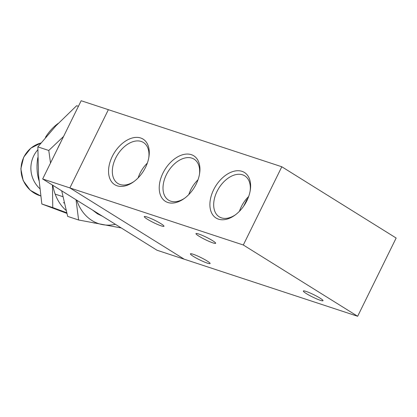 <?xml version="1.0" encoding="UTF-8"?>
<svg xmlns="http://www.w3.org/2000/svg" width="417" height="417" viewBox="0 0 417 417"><rect width="100%" height="100%" fill="white"/><g stroke="black" fill="none" stroke-linecap="round" stroke-linejoin="round"><path stroke-width="0.63" d="M39.766 188.614A27.444 26.813 -97.1 0 1 33.725 155.875A27.444 26.813 -97.1 0 1 37.811 149.797M61.706 190.83L67.684 216.397L78.605 219.994L76.04 199.769M121.274 227.963L78.605 219.994M76.728 200.196A52.141 39.516 108.2 0 0 102.462 224.617A52.141 39.516 108.2 0 0 115.426 224.32M60.439 142.843A52.141 39.516 108.2 0 0 57.582 148.645M52.813 185.294A52.141 39.516 108.2 0 0 66.126 210.439M93.924 223.001L94.351 223.085M78.417 106.299L76.639 105.715L55.904 125.856L37.853 146.883L38.51 174.999L41.841 203.996L52.766 207.588L52.448 185.065M41.841 203.996L66.882 213.384M66.715 212.743L52.766 207.588M37.853 146.883L48.779 150.474L63.587 136.442M50.514 163.011L48.779 150.474M58.333 123.307A43.905 33.277 108.2 0 0 45.516 137.245L45.552 137.454M37.811 157.621A43.905 33.277 108.2 0 0 38.943 180.488M62.894 196.673L55.169 194.134M102.452 216.23L97.416 213.801L92.485 210.022M357.656 316.268L184.21 259.192L69.868 187.916L42.664 178.966L157.006 250.236L184.21 259.192L69.868 187.916L108.368 109.681L281.809 166.764L396.15 238.034L357.656 316.268L243.314 244.998L281.809 166.764M42.664 178.966L81.159 100.732L108.368 109.681L69.868 187.916L243.314 244.998M63.374 202.688L64.307 202.99M193.467 256.455A10.978 1.303 -153.8 0 0 203.887 261.793A10.978 1.303 -153.8 0 0 210.116 263.539A10.978 1.303 -153.8 0 0 207.072 260.933A10.978 1.303 -153.8 0 0 196.647 255.59A10.978 1.303 -153.8 0 0 190.418 253.844A10.978 1.303 -153.8 0 0 193.467 256.455M306.375 293.61A10.978 1.303 -153.8 0 0 316.795 298.947A10.978 1.303 -153.8 0 0 323.024 300.699A10.978 1.303 -153.8 0 0 319.975 298.087A10.978 1.303 -153.8 0 0 309.555 292.75A10.978 1.303 -153.8 0 0 303.326 291.003A10.978 1.303 -153.8 0 0 306.375 293.61M199.029 236.21A10.978 1.303 -153.8 0 0 209.454 241.547A10.978 1.303 -153.8 0 0 215.678 243.293A10.978 1.303 -153.8 0 0 212.634 240.682A10.978 1.303 -153.8 0 0 202.209 235.344A10.978 1.303 -153.8 0 0 195.98 233.598A10.978 1.303 -153.8 0 0 199.029 236.21M148.765 157.829A24.15 15.492 -58.1 0 0 143.427 142.489A24.15 15.492 -58.1 0 0 115.691 158.059A24.15 15.492 -58.1 0 0 117.881 183.48A24.15 15.492 -58.1 0 0 134.003 181.515M147.326 163.136A24.15 15.492 -58.1 0 0 140.029 173.232A24.15 15.492 -58.1 0 0 138.131 177.887M112.282 156.422A26.834 17.212 -58.1 0 0 111.949 182.234A26.834 17.212 -58.1 0 0 133.336 182A26.834 17.212 -58.1 0 0 145.533 167.368A26.834 17.212 -58.1 0 0 148.905 157.016A26.834 17.212 -58.1 0 0 136.896 137.375A26.834 17.212 -58.1 0 0 112.282 156.422M250.111 191.184A24.15 15.492 -58.1 0 0 244.774 175.844A24.15 15.492 -58.1 0 0 217.038 191.413A24.15 15.492 -58.1 0 0 219.227 216.83A24.15 15.492 -58.1 0 0 235.344 214.87M248.668 196.49A24.15 15.492 -58.1 0 0 241.375 206.582A24.15 15.492 -58.1 0 0 239.473 211.237M213.624 189.777A26.834 17.212 -58.1 0 0 213.296 215.584A26.834 17.212 -58.1 0 0 234.677 215.354A26.834 17.212 -58.1 0 0 246.88 200.723A26.834 17.212 -58.1 0 0 250.252 190.371A26.834 17.212 -58.1 0 0 238.243 170.725A26.834 17.212 -58.1 0 0 213.624 189.777M199.435 174.504A24.15 15.492 -58.1 0 0 194.103 159.169A24.15 15.492 -58.1 0 0 166.362 174.739A24.15 15.492 -58.1 0 0 168.551 200.155A24.15 15.492 -58.1 0 0 184.674 198.19M197.997 179.81A24.15 15.492 -58.1 0 0 190.699 189.907A24.15 15.492 -58.1 0 0 188.802 194.562M162.953 173.102A26.834 17.212 -58.1 0 0 162.625 198.909A26.834 17.212 -58.1 0 0 184.006 198.674A26.834 17.212 -58.1 0 0 196.209 184.043A26.834 17.212 -58.1 0 0 199.576 173.696A26.834 17.212 -58.1 0 0 187.567 154.05A26.834 17.212 -58.1 0 0 162.953 173.102M147.337 219.196A10.978 1.303 -153.8 0 0 157.762 224.534A10.978 1.303 -153.8 0 0 163.985 226.28A10.978 1.303 -153.8 0 0 160.941 223.674A10.978 1.303 -153.8 0 0 150.516 218.336A10.978 1.303 -153.8 0 0 144.287 216.585A10.978 1.303 -153.8 0 0 147.337 219.196M247.964 198.315A8.231 5.28 -58.1 0 0 246.244 200.942L243.695 206.118M40.678 195.933A27.444 26.813 -97.1 0 1 23.878 157.1A27.444 26.813 -97.1 0 1 40.965 142.989L30.801 148.197L23.686 157.199L20.85 168.838L23.18 180.608L30.232 190.267L40.684 195.964M246.645 201.192L246.244 200.942"/></g></svg>
